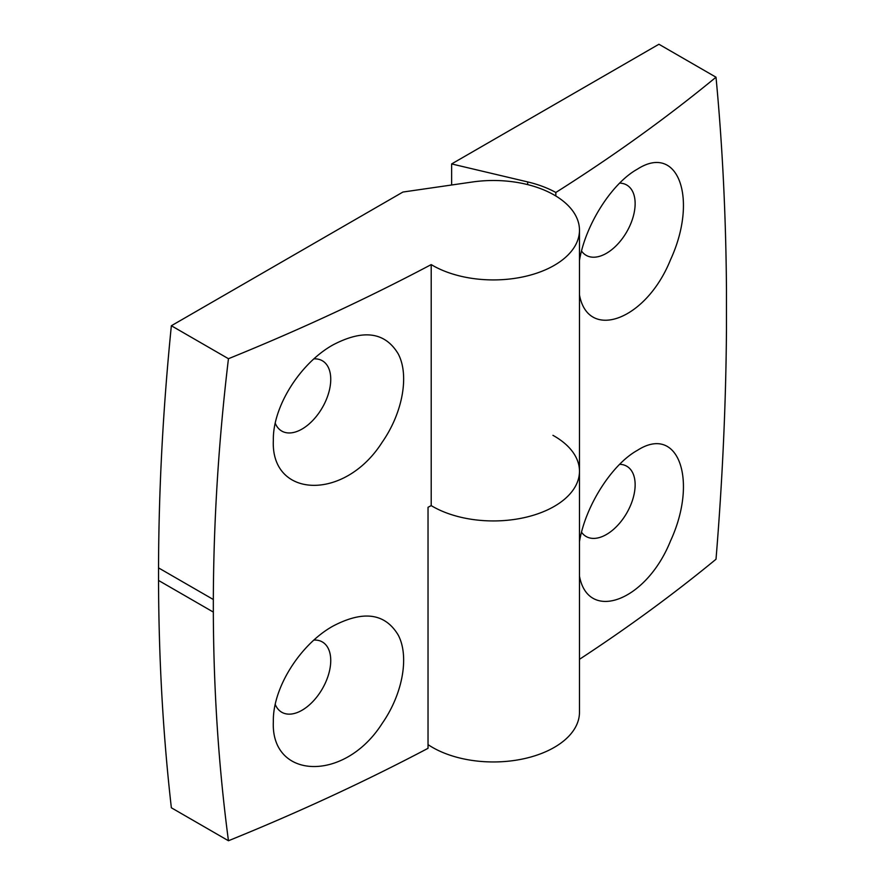<?xml version="1.0" encoding="UTF-8"?>
<svg xmlns="http://www.w3.org/2000/svg" width="885" height="885" viewBox="0 0 885 885"><rect width="100%" height="100%" fill="white"/><g stroke="black" fill="none" stroke-linecap="round" stroke-linejoin="round"><path stroke-width="1.33" d="M332.959 344.918C300.402 363.049 272.613 406.536 273.343 440.398C270.622 498.476 344.619 501.518 382.198 442.201C402.963 412.476 409.412 374.853 398.184 353.812C385.041 331.975 363.304 329.01 332.959 344.918M275.257 423.273A40.588 23.43 120 0 0 281.751 431.061A40.588 23.43 120 0 0 322.339 407.631A40.588 23.43 120 0 0 322.339 360.759A40.588 23.43 120 0 0 313.943 358.879M228.452 358.713A1998.75 1153.974 0 0 0 431.205 264.593A86.099 49.704 0 0 0 525.469 276.341A86.099 49.704 0 0 0 579.476 230.211A86.099 49.704 0 0 0 472.457 181.989L402.929 192.045L171.358 325.746L228.452 358.713C218.65 440.608 213.606 520.867 213.329 599.51L213.329 612.088C213.606 690.543 218.65 766.764 228.452 840.75A1998.75 1153.974 0 0 0 428.03 748.312L428.03 507.293A1998.75 1153.974 0 0 0 431.205 505.612A86.099 49.704 0 0 0 525.469 517.36A86.099 49.704 0 0 0 579.476 471.229A86.099 49.704 0 0 0 552.937 435.331M171.358 325.746A2410.795 1391.884 120 0 0 158.537 567.882L158.537 580.449A2410.795 1391.884 120 0 0 171.358 807.784L228.452 840.75M431.205 264.593L431.205 505.612A86.099 49.704 0 0 0 525.469 517.36A86.099 49.704 0 0 0 579.476 471.229L579.476 230.211M382.198 723.399C402.963 693.663 409.412 656.05 398.184 634.999C385.041 613.161 363.304 610.196 332.959 626.115C300.402 644.236 272.613 687.733 273.343 721.596C270.622 779.663 344.619 782.716 382.198 723.399M275.257 704.46A40.588 23.43 120 0 0 281.751 712.248A40.588 23.43 120 0 0 322.339 688.818A40.588 23.43 120 0 0 322.339 641.957A40.588 23.43 120 0 0 313.943 640.076M619.666 183.118A40.588 23.43 -60 0 1 626.735 185.02A40.588 23.43 -60 0 1 626.126 232.91A40.588 23.43 -60 0 1 586.147 255.322A40.588 23.43 -60 0 1 581.545 251.041M579.476 294.926C588.127 341.566 646.26 320.215 670.498 259.792C698.287 199.711 678.607 142.573 637.355 169.179C612.154 183.062 585.45 224.403 579.476 260.467M579.476 659.314A1998.75 1153.974 0 0 0 716.009 559.243C722.47 480.489 725.943 403.881 726.463 329.43L726.463 289.66C725.943 216.117 722.47 145.306 716.009 77.205L658.927 44.25L451.627 163.935L451.627 185.009M555.835 196.005L555.835 192.476A90.403 52.193 0 0 0 527.659 181.912L451.627 163.935M555.835 192.476A1998.75 1153.974 0 0 0 716.009 77.205M579.476 576.124C588.127 622.752 646.26 601.402 670.498 540.978C698.287 480.909 678.607 423.76 637.355 450.365C612.154 464.249 585.45 505.601 579.476 541.653M428.03 744.617A86.099 49.704 0 0 0 523.256 758.865A86.099 49.704 0 0 0 579.476 712.248L579.476 471.229M619.666 464.315A40.588 23.43 -60 0 1 626.735 466.207A40.588 23.43 -60 0 1 626.126 514.108A40.588 23.43 -60 0 1 606.435 534.496A40.588 23.43 -60 0 1 586.147 536.509A40.588 23.43 -60 0 1 581.545 532.228M213.329 599.51L158.537 567.882M213.329 612.088L158.537 580.449M527.659 181.912L527.659 184.611"/></g></svg>
